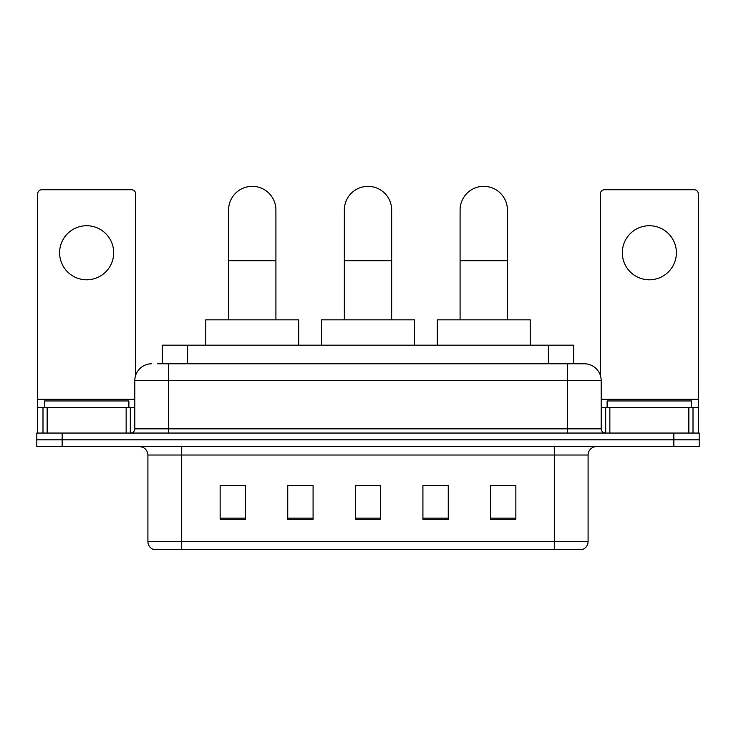 <?xml version="1.0" encoding="UTF-8"?>
<svg xmlns="http://www.w3.org/2000/svg" width="736" height="736" viewBox="0 0 736 736"><rect width="100%" height="100%" fill="white"/><g stroke="black" fill="none" stroke-linecap="round" stroke-linejoin="round"><path stroke-width="1.1" d="M162.279 363.777L162.279 345.184L573.721 345.184L573.721 363.777M158.01 363.777L578.376 363.777M157.624 363.777L168.608 363.777L168.608 380.678L134.808 380.678L134.808 428.83A4.223 4.223 0 0 1 130.585 433.053M151.708 363.777A16.9 16.9 0 0 0 134.808 380.678M584.292 363.777A16.9 16.9 0 0 1 601.192 380.678L567.392 380.678L567.392 363.777L584.034 363.777M601.192 380.678L601.192 428.83C601.441 431.397 602.848 432.805 605.415 433.053M62.146 433.053L36.8 433.053L36.8 439.815L62.146 439.815L36.8 439.815L36.8 446.577L62.146 446.577L62.146 439.815L673.854 439.815L62.146 439.815L62.146 433.053L673.854 433.053L673.854 439.815L699.2 439.815L673.854 439.815L673.854 446.577L62.146 446.577M673.854 446.577L699.2 446.577L699.2 433.053L673.854 433.053M588.092 541.54C587.862 545.588 585.838 548.292 582.01 549.654L554.3 549.654L554.3 541.54L588.092 541.54L588.092 455.023A8.446 8.446 0 0 1 596.546 446.577M554.3 549.654L153.99 549.654A8.446 8.446 0 0 1 147.908 541.54L147.908 455.023C147.402 449.889 144.587 447.074 139.454 446.577M515.853 519.322L515.853 485.521L490.507 485.521L490.507 519.322L515.853 519.322M448.261 519.322L448.261 485.521L422.915 485.521L422.915 519.322L448.261 519.322M245.493 519.322L245.493 485.521L220.147 485.521L220.147 519.322L245.493 519.322M313.085 519.322L313.085 485.521L287.739 485.521L287.739 519.322L313.085 519.322M380.678 519.322L380.678 485.521L355.322 485.521L355.322 519.322L380.678 519.322M147.908 541.54L181.7 541.54L181.7 549.654L170.274 549.654M539.102 549.654L196.898 549.654M490.507 485.696L514.17 485.696M313.085 485.521L287.739 485.696L313.085 485.521M221.83 485.696L245.493 485.696M448.261 485.521L422.915 485.696L448.261 485.521M380.678 485.696L355.322 485.696M128.892 407.707L128.892 400.954L44.408 400.954L44.408 407.707M86.646 225.722A27.039 27.039 0 0 0 59.616 252.752A27.039 27.039 0 0 0 86.646 279.79A27.039 27.039 0 0 0 113.684 252.752A27.039 27.039 0 0 0 86.646 225.722M126.15 433.053L126.15 407.707L47.15 407.707L47.15 433.053M135.654 375.397L135.654 193.954A4.223 4.223 0 0 0 131.431 189.722L41.869 189.722A4.223 4.223 0 0 0 37.646 193.954L37.646 407.707L47.15 407.707M126.15 407.707L134.808 407.707M37.646 433.053L37.646 407.707M228.592 319.838L228.592 210.008A23.653 23.653 0 0 1 252.246 186.346A23.653 23.653 0 0 1 275.908 210.008A23.653 23.653 0 0 0 252.246 186.346M275.908 319.838L275.908 210.008M298.715 345.184L298.715 319.838L205.776 319.838L205.776 345.184M344.347 319.838L344.347 210.008A23.653 23.653 0 0 1 368 186.346A23.653 23.653 0 0 1 391.653 210.008A23.653 23.653 0 0 0 368 186.346M391.653 319.838L391.653 210.008M414.469 345.184L414.469 319.838L321.531 319.838L321.531 345.184M460.092 319.838L460.092 210.008A23.653 23.653 0 0 1 483.754 186.346A23.653 23.653 0 0 1 507.408 210.008A23.653 23.653 0 0 0 483.754 186.346M507.408 319.838L507.408 210.008M530.224 345.184L530.224 319.838L437.285 319.838L437.285 345.184M649.354 225.722A27.039 27.039 0 0 0 622.316 252.752A27.039 27.039 0 0 0 649.354 279.79A27.039 27.039 0 0 0 676.384 252.752A27.039 27.039 0 0 0 649.354 225.722M688.85 433.053L688.85 407.707L609.85 407.707L609.85 433.053M698.354 433.053L698.354 407.707L698.354 433.053M688.85 407.707L698.354 407.707L698.354 193.954A4.223 4.223 0 0 0 694.131 189.722L604.569 189.722A4.223 4.223 0 0 0 600.346 193.954L600.346 375.397M601.192 407.707L609.85 407.707M691.592 407.707L691.592 400.954L607.108 400.954L607.108 407.707M187.625 363.777L187.625 345.184M548.375 363.777L548.375 345.184M168.608 433.053L168.608 428.83L601.192 428.83M134.808 428.83L168.608 428.83L168.608 380.678L567.392 380.678L567.392 433.053M554.3 446.577L554.3 455.023L147.908 455.023M588.092 455.023L554.3 455.023L554.3 541.54L181.7 541.54L181.7 446.577M380.678 518.144L355.322 518.144M313.085 518.144L287.739 518.144M245.493 518.144L220.147 518.144M448.261 518.144L422.915 518.144M515.853 518.144L490.507 518.144M134.808 399.262L37.646 399.262M130.309 407.707L130.309 433.053M37.711 407.707L37.711 433.053M42.992 433.053L42.992 407.707M228.592 260.7L275.908 260.7M344.347 260.7L391.653 260.7M460.092 260.7L507.408 260.7M698.354 399.262L601.192 399.262M698.289 433.053L698.289 407.707M693.008 407.707L693.008 433.053M605.691 433.053L605.691 407.707"/></g></svg>
